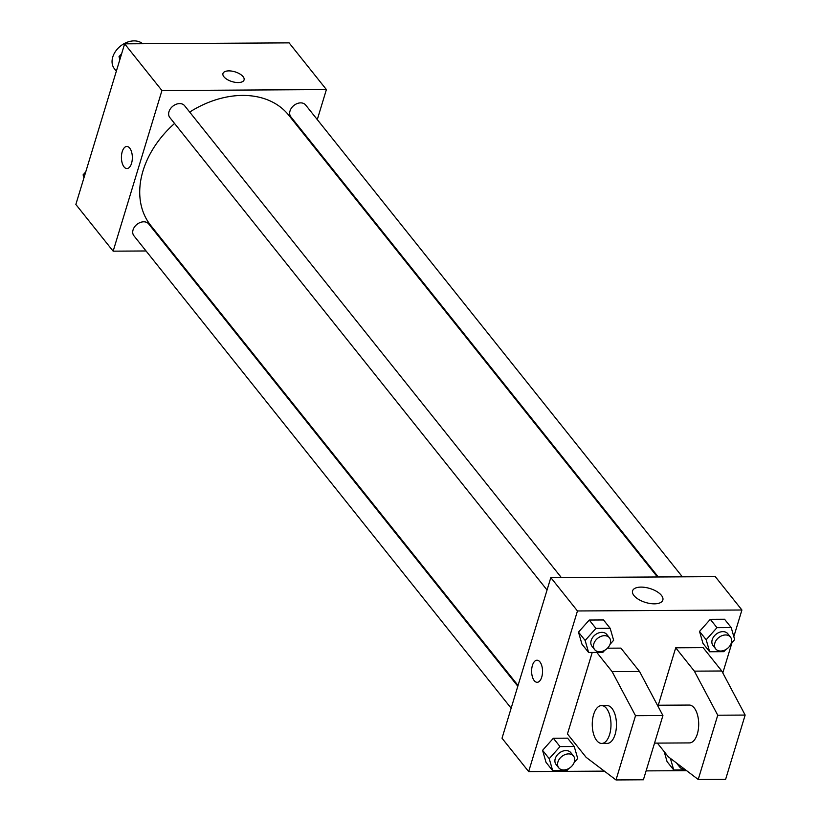 <?xml version="1.0" encoding="UTF-8"?>
<svg xmlns="http://www.w3.org/2000/svg" width="821" height="821" viewBox="0 0 821 821"><rect width="100%" height="100%" fill="white"/><g stroke="black" fill="none" stroke-linecap="round" stroke-linejoin="round"><path stroke-width="1.23" d="M142.638 43.739A18.924 13.936 141.4 0 0 119.507 46.9A18.924 13.936 141.4 0 0 114.417 68.748L116.346 71.17M146.056 250.969L113.144 251.164L75.85 204.46L124.648 43.841L289.105 42.866L326.399 89.571L317.286 119.579M113.144 251.164L161.942 90.546L124.648 43.841M161.942 90.546L326.399 89.571M222.953 73.51A11.042 5.1 -163.1 0 1 231.85 71.119A11.042 5.1 -163.1 0 1 243.108 76.661A11.042 5.1 -163.1 0 1 244.073 79.924A11.042 5.1 -163.1 0 1 232.035 81.597A11.042 5.1 -163.1 0 1 222.953 73.51A11.042 5.1 -163.1 0 1 231.85 71.119A11.042 5.1 -163.1 0 1 243.108 76.661A11.042 5.1 -163.1 0 1 244.073 79.924M657.426 576.978L288.787 115.268A88.319 65.023 141.4 0 0 189.682 112.077M174.555 123.468A88.319 65.023 141.4 0 0 150.756 225.467L518.051 685.494M170.994 250.816L170.163 250.826M310.605 141.551L310.379 142.31M517.815 686.253L148.683 223.928A9.462 6.968 141.4 0 0 136.943 224.39A9.462 6.968 141.4 0 0 133.895 235.74L511.144 708.215M561.328 577.543L184.602 105.714A9.462 6.968 141.4 0 0 172.862 106.176A9.462 6.968 141.4 0 0 169.814 117.526L547.053 590.012M682.364 576.835L305.638 105.006A9.462 6.968 141.4 0 0 293.897 105.457A9.462 6.968 141.4 0 0 290.85 116.808L658.268 576.978M126.957 168.551A11.042 5.46 89.7 0 1 122.144 162.886A11.042 5.46 89.7 0 1 122.226 151.669A11.042 5.46 89.7 0 1 126.814 146.466A11.042 5.46 89.7 0 1 132.345 157.478A11.042 5.46 89.7 0 1 126.947 168.551A11.042 5.46 89.7 0 1 122.134 162.886A11.042 5.46 89.7 0 1 122.226 151.669A11.042 5.46 89.7 0 1 126.824 146.466M604.359 771.135L528.662 771.586L502.021 738.223L550.819 577.604L715.286 576.64L741.917 610.003L733.82 636.644M661.449 595.389A15.825 7.307 -163.1 0 1 662.845 600.069A15.825 7.307 -163.1 0 1 645.583 602.46A15.825 7.307 -163.1 0 1 632.56 590.874A15.825 7.307 -163.1 0 1 645.316 587.446A15.825 7.307 -163.1 0 1 661.449 595.389M528.662 771.586L577.461 610.968L550.819 577.604M577.461 610.968L741.917 610.003M537.016 660.217A11.042 5.46 -90.3 0 0 531.813 668.243A11.042 5.46 -90.3 0 0 534.235 680.63A11.042 5.46 89.7 0 1 531.813 668.243A11.042 5.46 89.7 0 1 537.016 660.217A11.042 5.46 89.7 0 1 542.537 671.229A11.042 5.46 89.7 0 1 537.139 682.302A11.042 5.46 89.7 0 1 534.235 680.63A11.042 5.46 -90.3 0 0 537.15 682.302M686.592 770.652L646.106 770.888M732.034 642.545L722.798 672.933M604.708 650.304L602.85 652.387L588.606 652.469L581.945 644.126L578.487 632.129L589.262 620.04L603.507 619.958L589.262 620.04L578.487 632.129L585.147 640.462L595.923 628.383L610.167 628.291L613.626 640.298L610.054 644.311M568.789 768.518L566.931 770.601L552.687 770.683L546.027 762.34L542.568 750.343L553.354 738.253L567.588 738.161L553.354 738.253L542.568 750.343L549.228 758.676L560.004 746.587L574.248 746.505L577.717 758.512L574.136 762.514M667.073 761.631L664.189 751.615L667.073 761.631L673.733 769.965L670.388 758.368M725.743 649.596L723.886 651.669L709.652 651.761L702.992 643.418L699.523 631.411L710.309 619.321L724.553 619.239L710.309 619.321L699.523 631.411L706.183 639.754L716.969 627.665L731.213 627.583L734.672 639.58L731.09 643.592M592.218 652.449L567.455 733.943L586.102 757.301L615.996 779.95L635.516 715.707L612.127 671.64L596.785 652.418M607.468 648.2L620.892 648.118L639.538 671.475L662.916 715.543L643.397 779.786L615.996 779.95M657.385 743.108L668.335 756.808L698.219 779.468L717.739 715.214L694.361 671.147L675.714 647.8L658.257 705.249M675.714 647.8L703.125 647.636L721.772 670.993L745.15 715.06L725.631 779.303L698.219 779.468M654.542 743.118L689.445 742.913A18.924 9.359 -90.3 0 0 697.327 733.995A18.924 9.359 -90.3 0 0 697.47 714.783A18.924 9.359 -90.3 0 0 689.23 705.065L657.457 705.249M601.731 743.436L607.222 743.395A18.924 9.359 -90.3 0 0 615.093 734.487A18.924 9.359 -90.3 0 0 611.984 708.41A18.924 9.359 -90.3 0 0 606.996 705.547L601.516 705.588A18.924 9.359 89.7 0 1 606.503 708.441A18.924 9.359 89.7 0 1 610.65 729.684A18.924 9.359 89.7 0 1 601.731 743.436A18.924 9.359 89.7 0 1 592.259 724.563A18.924 9.359 89.7 0 1 601.516 705.588M612.127 671.64L639.538 671.475M635.516 715.707L662.916 715.543M717.739 715.214L745.15 715.06M694.361 671.147L721.772 670.993M83.947 177.808L83.095 174.873L85.733 171.907M84.358 176.453L83.095 174.873M119.856 59.594L119.014 56.659L121.652 53.704M120.277 58.24L119.014 56.659M685.597 769.893L673.733 769.965M676.678 763.14A9.462 6.968 141.4 0 0 677.12 763.787L679.778 767.122A9.462 6.968 141.4 0 0 684.735 769.246M678.69 764.669A9.462 6.968 141.4 0 0 679.778 767.122M552.687 770.683L549.228 758.676M573.53 756.028L570.862 752.693A9.462 6.968 141.4 0 0 559.122 753.155A9.462 6.968 141.4 0 0 556.074 764.495L558.742 767.83A9.462 6.968 141.4 0 0 567.178 769.277A9.462 6.968 141.4 0 0 574.361 761.878A9.462 6.968 141.4 0 0 573.53 756.028A9.462 6.968 141.4 0 0 561.79 756.49A9.462 6.968 141.4 0 0 558.742 767.83M560.004 746.587L553.354 738.253M574.248 746.505L567.588 738.161M546.027 762.34L542.568 750.343M709.652 651.761L706.183 639.754M730.485 637.096L727.827 633.761A9.462 6.968 141.4 0 0 716.086 634.223A9.462 6.968 141.4 0 0 713.038 645.573L715.696 648.908A9.462 6.968 141.4 0 0 724.132 650.355A9.462 6.968 141.4 0 0 731.316 642.956A9.462 6.968 141.4 0 0 730.485 637.096A9.462 6.968 141.4 0 0 718.744 637.558A9.462 6.968 141.4 0 0 715.696 648.908M716.969 627.665L710.309 619.321M731.213 627.583L724.553 619.239M702.992 643.418L699.523 631.411M588.606 652.469L585.147 640.462M609.439 637.814L606.781 634.479A9.462 6.968 141.4 0 0 595.04 634.941A9.462 6.968 141.4 0 0 591.992 646.291L594.65 649.627A9.462 6.968 141.4 0 0 603.086 651.063A9.462 6.968 141.4 0 0 610.27 643.674A9.462 6.968 141.4 0 0 609.439 637.814A9.462 6.968 141.4 0 0 597.698 638.276A9.462 6.968 141.4 0 0 594.65 649.627M595.923 628.383L589.262 620.04M610.167 628.291L603.507 619.958M581.945 644.126L578.487 632.129"/></g></svg>
